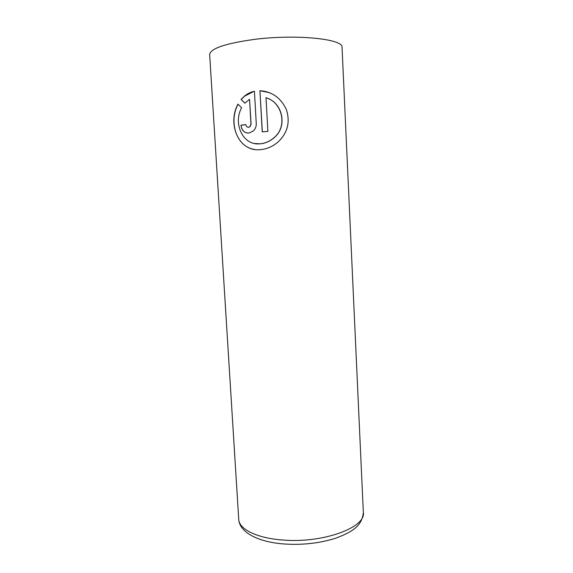 <?xml version="1.0" encoding="UTF-8"?>
<svg xmlns="http://www.w3.org/2000/svg" width="573" height="573" viewBox="0 0 573 573"><rect width="100%" height="100%" fill="white"/><g stroke="black" fill="none" stroke-linecap="round" stroke-linejoin="round"><path stroke-width="0.86" d="M254.498 149.417C236.563 147.103 228.742 122.336 237.702 104.873M254.727 143.515L260.257 143.823C265.485 143.336 270.162 141.237 274.302 137.541C287.302 126.998 283.105 103.928 267.663 98.327M260.142 143.802L259.898 143.823C242.744 145.728 232.917 123.388 241.598 107.788L237.945 104.136C227.187 123.668 238.533 152.081 260.235 149.66L260.479 149.646C267.226 149.016 273.271 146.287 278.614 141.467C287.675 132.535 290.282 121.949 286.421 109.694C280.992 97.976 272.161 91.637 259.913 90.692L262.241 131.862L267.885 131.425L266.001 97.711C282.439 102.338 287.782 126.518 274.195 137.513C270.055 141.216 265.371 143.307 260.142 143.802M262.348 131.847L259.913 90.692M260.027 90.735L269.74 92.733M248.56 127.256C247.02 127.256 246.125 126.375 245.867 124.62L240.968 125.222C241.699 130.472 244.342 133.094 248.904 133.094L253.338 130.995C255.372 129.004 256.346 126.518 256.26 123.532L254.419 91.25C250.673 92.095 247.335 93.736 244.413 96.164L241.09 99.487L244.85 103.176L249.542 99.337L250.967 124.055L249.986 126.583L248.56 127.256M244.886 103.133L241.212 99.53L244.535 96.207L253.66 91.508M246.784 132.979C243.432 131.955 241.534 129.376 241.09 125.258L240.968 125.222M248.682 127.285L250.107 126.612L251.089 124.083L249.542 99.337M241.09 125.258L245.867 124.663M282.417 539.981C322.513 543.598 366.111 527.525 363.339 512.549C361.957 526.601 351.428 532.023 336.544 537.925C320.164 543.261 302.458 545.26 283.427 543.935C258.137 541.965 239.421 532.374 238.726 519.303C238.912 529.022 256.539 538.111 282.417 539.981M363.339 512.549L342.045 47.43C343.943 39 296.298 33.936 253.968 39.451C225.139 43.491 210.37 48.54 209.661 54.6L238.726 519.303"/></g></svg>
